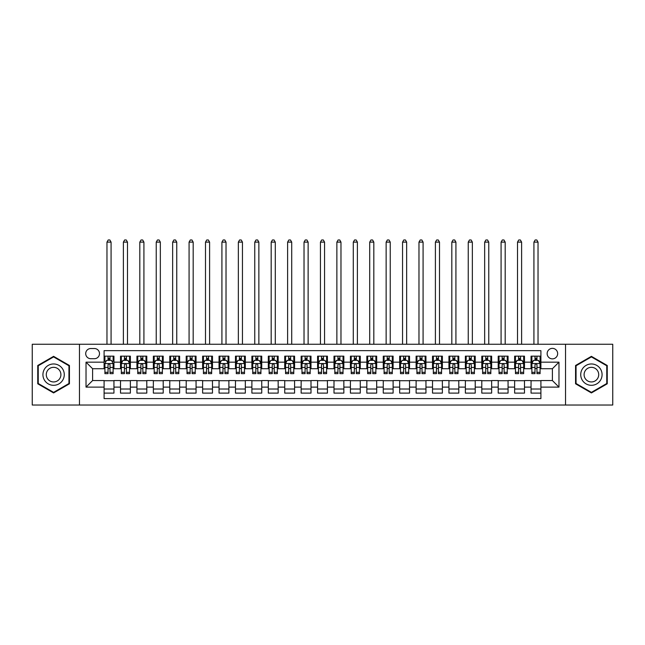 <?xml version="1.0" encoding="UTF-8"?>
<svg xmlns="http://www.w3.org/2000/svg" width="645" height="645" viewBox="0 0 645 645"><rect width="100%" height="100%" fill="white"/><g stroke="black" fill="none" stroke-linecap="round" stroke-linejoin="round"><path stroke-width="0.97" d="M552.402 348.365A5.257 5.257 0 0 0 547.145 353.621A5.257 5.257 0 0 0 552.402 358.87A5.257 5.257 0 0 0 557.659 353.621A5.257 5.257 0 0 0 552.402 348.365M565.536 405.02L612.75 405.02L612.75 344.261L565.536 344.261L565.536 405.02L79.464 405.02L79.464 344.261L32.25 344.261L32.25 405.02L79.464 405.02M540.905 356.161L531.053 356.161L531.053 362.159L524.482 362.159L524.482 368.73L531.053 368.73L531.053 362.159M524.482 362.159L524.482 356.161L514.629 356.161L514.629 362.159L508.066 362.159L508.066 368.73L514.629 368.73L514.629 362.159M508.066 362.159L508.066 356.161L498.206 356.161L498.206 362.159L491.643 362.159L491.643 368.73L498.206 368.73L498.206 362.159M491.643 362.159L491.643 356.161L481.791 356.161L481.791 362.159L475.22 362.159L475.22 368.73L481.791 368.73L481.791 362.159M475.22 362.159L475.22 356.161L465.368 356.161L465.368 362.159L458.797 362.159L458.797 368.73L465.368 368.73L465.368 362.159M458.797 362.159L458.797 356.161L448.944 356.161L448.944 362.159L442.373 362.159L442.373 368.73L448.944 368.73L448.944 362.159M442.373 362.159L442.373 356.161L432.521 356.161L432.521 362.159L425.958 362.159L425.958 368.73L432.521 368.73L432.521 362.159M425.958 362.159L425.958 356.161L416.106 356.161L416.106 362.159L409.535 362.159L409.535 368.73L416.106 368.73L416.106 362.159M409.535 362.159L409.535 356.161L399.682 356.161L399.682 362.159L393.111 362.159L393.111 368.73L399.682 368.73L399.682 362.159M393.111 362.159L393.111 356.161L383.259 356.161L383.259 362.159L376.688 362.159L376.688 368.73L383.259 368.73L383.259 362.159M376.688 362.159L376.688 356.161L366.836 356.161L366.836 362.159L360.273 362.159L360.273 368.73L366.836 368.73L366.836 362.159M360.273 362.159L360.273 356.161L350.42 356.161L350.42 362.159L343.85 362.159L343.85 368.73L350.42 368.73L350.42 362.159M343.85 362.159L343.85 356.161L333.997 356.161L333.997 362.159L327.426 362.159L327.426 368.73L333.997 368.73L333.997 362.159M327.426 362.159L327.426 356.161L317.574 356.161L317.574 362.159L311.003 362.159L311.003 368.73L317.574 368.73L317.574 362.159M311.003 362.159L311.003 356.161L301.15 356.161L301.15 362.159L294.58 362.159L294.58 368.73L301.15 368.73L301.15 362.159M294.58 362.159L294.58 356.161L284.727 356.161L284.727 362.159L278.164 362.159L278.164 368.73L284.727 368.73L284.727 362.159M278.164 362.159L278.164 356.161L268.312 356.161L268.312 362.159L261.741 362.159L261.741 368.73L268.312 368.73L268.312 362.159M261.741 362.159L261.741 356.161L251.889 356.161L251.889 362.159L245.318 362.159L245.318 368.73L251.889 368.73L251.889 362.159M245.318 362.159L245.318 356.161L235.465 356.161L235.465 362.159L228.894 362.159L228.894 368.73L235.465 368.73L235.465 362.159M228.894 362.159L228.894 356.161L219.042 356.161L219.042 362.159L212.479 362.159L212.479 368.73L219.042 368.73L219.042 362.159M212.479 362.159L212.479 356.161L202.627 356.161L202.627 362.159L196.056 362.159L196.056 368.73L202.627 368.73L202.627 362.159M196.056 362.159L196.056 356.161L186.203 356.161L186.203 362.159L179.633 362.159L179.633 368.73L186.203 368.73L186.203 362.159M179.633 362.159L179.633 356.161L169.78 356.161L169.78 362.159L163.209 362.159L163.209 368.73L169.78 368.73L169.78 362.159M163.209 362.159L163.209 356.161L153.357 356.161L153.357 362.159L146.794 362.159L146.794 368.73L153.357 368.73L153.357 362.159M146.794 362.159L146.794 356.161L136.934 356.161L136.934 362.159L130.371 362.159L130.371 368.73L136.934 368.73L136.934 362.159M130.371 362.159L130.371 356.161L120.518 356.161L120.518 368.73L113.947 368.73L113.947 356.161L104.095 356.161M104.095 393.111L113.947 393.111L113.947 380.55L120.518 380.55L120.518 393.111L130.371 393.111L130.371 380.55L136.934 380.55L136.934 387.121L130.371 387.121M136.934 387.121L136.934 393.111L146.794 393.111L146.794 380.55L153.357 380.55L153.357 387.121L146.794 387.121M153.357 387.121L153.357 393.111L163.209 393.111L163.209 380.55L169.78 380.55L169.78 387.121L163.209 387.121M169.78 387.121L169.78 393.111L179.633 393.111L179.633 380.55L186.203 380.55L186.203 387.121L179.633 387.121M186.203 387.121L186.203 393.111L196.056 393.111L196.056 380.55L202.627 380.55L202.627 387.121L196.056 387.121M202.627 387.121L202.627 393.111L212.479 393.111L212.479 380.55L219.042 380.55L219.042 387.121L212.479 387.121M219.042 387.121L219.042 393.111L228.894 393.111L228.894 380.55L235.465 380.55L235.465 387.121L228.894 387.121M235.465 387.121L235.465 393.111L245.318 393.111L245.318 380.55L251.889 380.55L251.889 387.121L245.318 387.121M251.889 387.121L251.889 393.111L261.741 393.111L261.741 380.55L268.312 380.55L268.312 387.121L261.741 387.121M268.312 387.121L268.312 393.111L278.164 393.111L278.164 380.55L284.727 380.55L284.727 387.121L278.164 387.121M284.727 387.121L284.727 393.111L294.58 393.111L294.58 380.55L301.15 380.55L301.15 387.121L294.58 387.121M301.15 387.121L301.15 393.111L311.003 393.111L311.003 380.55L317.574 380.55L317.574 387.121L311.003 387.121M317.574 387.121L317.574 393.111L327.426 393.111L327.426 380.55L333.997 380.55L333.997 387.121L327.426 387.121M333.997 387.121L333.997 393.111L343.85 393.111L343.85 380.55L350.42 380.55L350.42 387.121L343.85 387.121M350.42 387.121L350.42 393.111L360.273 393.111L360.273 380.55L366.836 380.55L366.836 387.121L360.273 387.121M366.836 387.121L366.836 393.111L376.688 393.111L376.688 380.55L383.259 380.55L383.259 387.121L376.688 387.121M383.259 387.121L383.259 393.111L393.111 393.111L393.111 380.55L399.682 380.55L399.682 387.121L393.111 387.121M399.682 387.121L399.682 393.111L409.535 393.111L409.535 380.55L416.106 380.55L416.106 387.121L409.535 387.121M416.106 387.121L416.106 393.111L425.958 393.111L425.958 380.55L432.521 380.55L432.521 387.121L425.958 387.121M432.521 387.121L432.521 393.111L442.373 393.111L442.373 380.55L448.944 380.55L448.944 387.121L442.373 387.121M448.944 387.121L448.944 393.111L458.797 393.111L458.797 380.55L465.368 380.55L465.368 387.121L458.797 387.121M465.368 387.121L465.368 393.111L475.22 393.111L475.22 380.55L481.791 380.55L481.791 387.121L475.22 387.121M481.791 387.121L481.791 393.111L491.643 393.111L491.643 380.55L498.206 380.55L498.206 387.121L491.643 387.121M498.206 387.121L498.206 393.111L508.066 393.111L508.066 380.55L514.629 380.55L514.629 387.121L508.066 387.121M514.629 387.121L514.629 393.111L524.482 393.111L524.482 380.55L531.053 380.55L531.053 387.121L524.482 387.121M90.792 358.709L94.404 358.709A5.087 5.087 0 0 0 99.499 353.621A5.087 5.087 0 0 0 94.404 348.526L90.792 348.526A5.087 5.087 0 0 0 85.704 353.621A5.087 5.087 0 0 0 90.792 358.709M565.536 344.261L79.464 344.261M540.905 362.159L540.905 350.662L104.095 350.662L104.095 368.73L92.598 368.73L92.598 380.55L104.095 380.55L104.095 398.61L540.905 398.61L540.905 380.55L552.402 380.55L552.402 368.73L540.905 368.73L540.905 362.159L558.973 362.159L558.973 387.121L540.905 387.121M104.095 387.121L86.027 387.121L86.027 362.159L104.095 362.159M531.053 387.121L531.053 393.111L540.905 393.111M104.095 360.273L104.917 360.273M108.038 360.273L110.005 360.273M113.125 360.273L113.947 360.273M104.095 368.561L104.917 368.561M108.038 368.561L110.005 368.561M113.125 368.561L113.947 368.561M104.095 380.711L113.947 380.711M104.095 389.008L113.947 389.008M120.518 368.561L121.341 368.561M124.453 368.561L126.428 368.561M129.548 368.561L130.371 368.561M120.518 360.273L121.341 360.273M124.453 360.273L126.428 360.273M129.548 360.273L130.371 360.273M120.518 380.711L130.371 380.711M120.518 389.008L130.371 389.008M136.934 380.711L146.794 380.711M136.934 389.008L146.794 389.008M136.934 360.273L137.756 360.273M140.876 360.273L142.851 360.273M145.972 360.273L146.794 360.273M136.934 368.561L137.756 368.561M140.876 368.561L142.851 368.561M145.972 368.561L146.794 368.561M153.357 380.711L163.209 380.711M153.357 389.008L163.209 389.008M153.357 360.273L154.179 360.273M157.299 360.273L159.267 360.273M162.387 360.273L163.209 360.273M153.357 368.561L154.179 368.561M157.299 368.561L159.267 368.561M162.387 368.561L163.209 368.561M169.78 380.711L179.633 380.711M169.78 389.008L179.633 389.008M169.78 360.273L170.602 360.273M173.723 360.273L175.69 360.273M178.81 360.273L179.633 360.273M169.78 368.561L170.602 368.561M173.723 368.561L175.69 368.561M178.81 368.561L179.633 368.561M186.203 380.711L196.056 380.711M186.203 389.008L196.056 389.008M186.203 360.273L187.026 360.273M190.146 360.273L192.113 360.273M195.233 360.273L196.056 360.273M186.203 368.561L187.026 368.561M190.146 368.561L192.113 368.561M195.233 368.561L196.056 368.561M202.627 380.711L212.479 380.711M202.627 389.008L212.479 389.008M202.627 360.273L203.441 360.273M206.561 360.273L208.537 360.273M211.657 360.273L212.479 360.273M202.627 368.561L203.441 368.561M206.561 368.561L208.537 368.561M211.657 368.561L212.479 368.561M219.042 380.711L228.894 380.711M219.042 389.008L228.894 389.008M219.042 360.273L219.864 360.273M222.985 360.273L224.96 360.273M228.08 360.273L228.894 360.273M219.042 368.561L219.864 368.561M222.985 368.561L224.96 368.561M228.08 368.561L228.894 368.561M235.465 380.711L245.318 380.711M235.465 389.008L245.318 389.008M235.465 360.273L236.288 360.273M239.408 360.273L241.375 360.273M244.495 360.273L245.318 360.273M235.465 368.561L236.288 368.561M239.408 368.561L241.375 368.561M244.495 368.561L245.318 368.561M251.889 380.711L261.741 380.711M251.889 389.008L261.741 389.008M251.889 360.273L252.711 360.273M255.831 360.273L257.798 360.273M260.919 360.273L261.741 360.273M251.889 368.561L252.711 368.561M255.831 368.561L257.798 368.561M260.919 368.561L261.741 368.561M268.312 380.711L278.164 380.711M268.312 389.008L278.164 389.008M268.312 360.273L269.126 360.273M272.246 360.273L274.222 360.273M277.342 360.273L278.164 360.273M268.312 368.561L269.126 368.561M272.246 368.561L274.222 368.561M277.342 368.561L278.164 368.561M284.727 380.711L294.58 380.711M284.727 389.008L294.58 389.008M284.727 360.273L285.55 360.273M288.67 360.273L290.645 360.273M293.765 360.273L294.58 360.273M284.727 368.561L285.55 368.561M288.67 368.561L290.645 368.561M293.765 368.561L294.58 368.561M301.15 380.711L311.003 380.711M301.15 389.008L311.003 389.008M301.15 360.273L301.973 360.273M305.093 360.273L307.06 360.273M310.181 360.273L311.003 360.273M301.15 368.561L301.973 368.561M305.093 368.561L307.06 368.561M310.181 368.561L311.003 368.561M317.574 380.711L327.426 380.711M317.574 389.008L327.426 389.008M317.574 360.273L318.396 360.273M321.516 360.273L323.484 360.273M326.604 360.273L327.426 360.273M317.574 368.561L318.396 368.561M321.516 368.561L323.484 368.561M326.604 368.561L327.426 368.561M333.997 380.711L343.85 380.711M333.997 389.008L343.85 389.008M333.997 360.273L334.82 360.273M337.94 360.273L339.907 360.273M343.027 360.273L343.85 360.273M333.997 368.561L334.82 368.561M337.94 368.561L339.907 368.561M343.027 368.561L343.85 368.561M350.42 380.711L360.273 380.711M350.42 389.008L360.273 389.008M350.42 360.273L351.235 360.273M354.355 360.273L356.33 360.273M359.45 360.273L360.273 360.273M350.42 368.561L351.235 368.561M354.355 368.561L356.33 368.561M359.45 368.561L360.273 368.561M366.836 380.711L376.688 380.711M366.836 389.008L376.688 389.008M366.836 360.273L367.658 360.273M370.778 360.273L372.754 360.273M375.874 360.273L376.688 360.273M366.836 368.561L367.658 368.561M370.778 368.561L372.754 368.561M375.874 368.561L376.688 368.561M383.259 380.711L393.111 380.711M383.259 389.008L393.111 389.008M383.259 360.273L384.081 360.273M387.202 360.273L389.169 360.273M392.289 360.273L393.111 360.273M383.259 368.561L384.081 368.561M387.202 368.561L389.169 368.561M392.289 368.561L393.111 368.561M399.682 380.711L409.535 380.711M399.682 389.008L409.535 389.008M399.682 360.273L400.505 360.273M403.625 360.273L405.592 360.273M408.712 360.273L409.535 360.273M399.682 368.561L400.505 368.561M403.625 368.561L405.592 368.561M408.712 368.561L409.535 368.561M416.106 380.711L425.958 380.711M416.106 389.008L425.958 389.008M416.106 360.273L416.92 360.273M420.04 360.273L422.015 360.273M425.136 360.273L425.958 360.273M416.106 368.561L416.92 368.561M420.04 368.561L422.015 368.561M425.136 368.561L425.958 368.561M432.521 380.711L442.373 380.711M432.521 389.008L442.373 389.008M432.521 360.273L433.343 360.273M436.463 360.273L438.439 360.273M441.559 360.273L442.373 360.273M432.521 368.561L433.343 368.561M436.463 368.561L438.439 368.561M441.559 368.561L442.373 368.561M448.944 380.711L458.797 380.711M448.944 389.008L458.797 389.008M448.944 360.273L449.767 360.273M452.887 360.273L454.854 360.273M457.974 360.273L458.797 360.273M448.944 368.561L449.767 368.561M452.887 368.561L454.854 368.561M457.974 368.561L458.797 368.561M465.368 380.711L475.22 380.711M465.368 389.008L475.22 389.008M465.368 360.273L466.19 360.273M469.31 360.273L471.277 360.273M474.397 360.273L475.22 360.273M465.368 368.561L466.19 368.561M469.31 368.561L471.277 368.561M474.397 368.561L475.22 368.561M481.791 380.711L491.643 380.711M481.791 389.008L491.643 389.008M481.791 360.273L482.613 360.273M485.733 360.273L487.701 360.273M490.821 360.273L491.643 360.273M481.791 368.561L482.613 368.561M485.733 368.561L487.701 368.561M490.821 368.561L491.643 368.561M498.206 380.711L508.066 380.711M498.206 389.008L508.066 389.008M498.206 360.273L499.028 360.273M502.149 360.273L504.124 360.273M507.244 360.273L508.066 360.273M498.206 368.561L499.028 368.561M502.149 368.561L504.124 368.561M507.244 368.561L508.066 368.561M514.629 380.711L524.482 380.711M514.629 389.008L524.482 389.008M514.629 360.273L515.452 360.273M518.572 360.273L520.547 360.273M523.659 360.273L524.482 360.273M514.629 368.561L515.452 368.561M518.572 368.561L520.547 368.561M523.659 368.561L524.482 368.561M531.053 380.711L540.905 380.711M531.053 389.008L540.905 389.008M531.053 360.273L531.875 360.273M534.995 360.273L536.962 360.273M540.083 360.273L540.905 360.273M531.053 368.561L531.875 368.561M534.995 368.561L536.962 368.561M540.083 368.561L540.905 368.561M92.598 368.73L86.027 362.159M92.598 380.55L86.027 387.121M558.973 362.159L552.402 368.73M558.973 387.121L552.402 380.55M53.6 392.934L69.442 383.791L69.442 365.489L53.6 356.338L37.749 365.489L37.749 383.791L53.6 392.934M607.251 365.489L591.4 356.338L575.558 365.489L575.558 383.791L591.4 392.934L607.251 383.791L607.251 365.489M110.005 356.161L110.005 360.353L110.005 358.298L108.038 358.298M113.125 372.318L110.005 372.318L110.005 373.657L113.125 373.657L113.125 363.635L111.48 360.353L106.554 360.353L104.917 363.635L104.917 373.657L108.038 373.657L108.038 372.318L104.917 372.318M106.102 361.256L104.917 361.256L104.917 356.161M104.917 361.289L104.917 358.298M113.125 361.289L113.125 358.298M111.932 361.256L113.125 361.256L113.125 356.161M108.038 360.353L108.038 356.161M110.005 372.318L110.005 364.868C109.352 363.603 108.691 363.603 108.038 364.868L108.038 370.407M104.917 367.44L108.038 367.44L108.038 372.318M111.077 344.261L111.077 242.117L106.965 242.117L106.965 344.261M106.965 242.117L108.199 239.98L109.844 239.98L111.077 242.117M53.6 363.965A10.675 10.675 0 0 0 42.925 374.64A10.675 10.675 0 0 0 53.6 385.315A10.675 10.675 0 0 0 64.274 374.64A10.675 10.675 0 0 0 53.6 363.965M53.6 367.328A7.305 7.305 0 0 0 46.287 374.64A7.305 7.305 0 0 0 53.6 381.945A7.305 7.305 0 0 0 60.904 374.64A7.305 7.305 0 0 0 53.6 367.328M68.951 383.501L53.6 392.37L38.24 383.501L38.24 365.771L53.6 356.911L68.951 365.771L68.951 383.501M582.161 369.303A10.675 10.675 0 0 0 586.063 383.88A10.675 10.675 0 0 0 600.648 379.978A10.675 10.675 0 0 0 596.738 365.392A10.675 10.675 0 0 0 582.161 369.303M585.071 370.988A7.305 7.305 0 0 0 587.748 380.969A7.305 7.305 0 0 0 597.73 378.293A7.305 7.305 0 0 0 595.053 368.311A7.305 7.305 0 0 0 585.071 370.988M606.76 365.771L606.76 383.501L591.4 392.37L576.05 383.501L576.05 365.771L591.4 356.911L606.76 365.771M126.428 358.298L124.453 358.298M129.548 372.318L126.428 372.318L126.428 373.657L129.548 373.657L129.548 363.635L127.903 360.353L122.977 360.353L121.341 363.635L121.341 373.657L124.453 373.657L124.453 372.318L121.341 372.318M121.341 363.635L121.341 356.161M129.548 363.635L129.548 356.161M124.453 360.353L124.453 356.161M126.428 356.161L126.428 360.353M126.428 372.318L126.428 364.868C125.775 363.603 125.114 363.603 124.453 364.868L124.453 372.318M127.492 344.261L127.492 242.117L123.388 242.117L123.388 344.261M123.388 242.117L124.622 239.98L126.267 239.98L127.492 242.117M142.851 358.298L140.876 358.298M145.972 372.318L142.851 372.318L142.851 373.657L145.972 373.657L145.972 363.635L144.327 360.353L139.401 360.353L137.756 363.635L137.756 373.657L140.876 373.657L140.876 372.318L137.756 372.318M137.756 363.635L137.756 356.161M145.972 363.635L145.972 356.161M140.876 360.353L140.876 356.161M142.851 356.161L142.851 360.353M142.851 372.318L142.851 364.868C142.19 363.603 141.537 363.603 140.876 364.868L140.876 372.318M143.916 344.261L143.916 242.117L139.812 242.117L139.812 344.261M139.812 242.117L141.045 239.98L142.682 239.98L143.916 242.117M159.267 358.298L157.299 358.298M162.387 372.318L159.267 372.318L159.267 373.657L162.387 373.657L162.387 363.635L160.75 360.353L155.824 360.353L154.179 363.635L154.179 373.657L157.299 373.657L157.299 372.318L154.179 372.318M154.179 363.635L154.179 356.161M162.387 363.635L162.387 356.161M157.299 360.353L157.299 356.161M159.267 356.161L159.267 360.353M159.267 372.318L159.267 364.868C158.614 363.603 157.96 363.603 157.299 364.868L157.299 372.318M160.339 344.261L160.339 242.117L156.235 242.117L156.235 344.261M156.235 242.117L157.461 239.98L159.105 239.98L160.339 242.117M175.69 358.298L173.723 358.298M178.81 372.318L175.69 372.318L175.69 373.657L178.81 373.657L178.81 363.635L177.173 360.353L172.247 360.353L170.602 363.635L170.602 373.657L173.723 373.657L173.723 372.318L170.602 372.318M170.602 363.635L170.602 356.161M178.81 363.635L178.81 356.161M173.723 360.353L173.723 356.161M175.69 356.161L175.69 360.353M175.69 372.318L175.69 364.868C175.037 363.603 174.376 363.603 173.723 364.868L173.723 372.318M176.762 344.261L176.762 242.117L172.65 242.117L172.65 344.261M172.65 242.117L173.884 239.98L175.529 239.98L176.762 242.117M192.113 358.298L190.146 358.298M195.233 372.318L192.113 372.318L192.113 373.657L195.233 373.657L195.233 363.635L193.589 360.353L188.662 360.353L187.026 363.635L187.026 373.657L190.146 373.657L190.146 372.318L187.026 372.318M187.026 363.635L187.026 356.161M195.233 363.635L195.233 356.161M190.146 360.353L190.146 356.161M192.113 356.161L192.113 360.353M192.113 372.318L192.113 364.868C191.46 363.603 190.799 363.603 190.146 364.868L190.146 372.318M193.178 344.261L193.178 242.117L189.074 242.117L189.074 344.261M189.074 242.117L190.307 239.98L191.952 239.98L193.178 242.117M208.537 358.298L206.561 358.298M211.657 372.318L208.537 372.318L208.537 373.657L211.657 373.657L211.657 363.635L210.012 360.353L205.086 360.353L203.441 363.635L203.441 373.657L206.561 373.657L206.561 372.318L203.441 372.318M203.441 363.635L203.441 356.161M211.657 363.635L211.657 356.161M206.561 360.353L206.561 356.161M208.537 356.161L208.537 360.353M208.537 372.318L208.537 364.868C207.875 363.603 207.222 363.603 206.561 364.868L206.561 372.318M209.601 344.261L209.601 242.117L205.497 242.117L205.497 344.261M205.497 242.117L206.731 239.98L208.367 239.98L209.601 242.117M224.96 358.298L222.985 358.298M228.08 372.318L224.96 372.318L224.96 373.657L228.08 373.657L228.08 363.635L226.435 360.353L221.509 360.353L219.864 363.635L219.864 373.657L222.985 373.657L222.985 372.318L219.864 372.318M219.864 363.635L219.864 356.161M228.08 363.635L228.08 356.161M222.985 360.353L222.985 356.161M224.96 356.161L224.96 360.353M224.96 372.318L224.96 364.868C224.299 363.603 223.646 363.603 222.985 364.868L222.985 372.318M226.024 344.261L226.024 242.117L221.92 242.117L221.92 344.261M221.92 242.117L223.154 239.98L224.791 239.98L226.024 242.117M241.375 358.298L239.408 358.298M244.495 372.318L241.375 372.318L241.375 373.657L244.495 373.657L244.495 363.635L242.859 360.353L237.932 360.353L236.288 363.635L236.288 373.657L239.408 373.657L239.408 372.318L236.288 372.318M236.288 363.635L236.288 356.161M244.495 363.635L244.495 356.161M239.408 360.353L239.408 356.161M241.375 356.161L241.375 360.353M241.375 372.318L241.375 364.868C240.722 363.603 240.061 363.603 239.408 364.868L239.408 372.318M242.447 344.261L242.447 242.117L238.344 242.117L238.344 344.261M238.344 242.117L239.569 239.98L241.214 239.98L242.447 242.117M257.798 358.298L255.831 358.298M260.919 372.318L257.798 372.318L257.798 373.657L260.919 373.657L260.919 363.635L259.274 360.353L254.348 360.353L252.711 363.635L252.711 373.657L255.831 373.657L255.831 372.318L252.711 372.318M252.711 363.635L252.711 356.161M260.919 363.635L260.919 356.161M255.831 360.353L255.831 356.161M257.798 356.161L257.798 360.353M257.798 372.318L257.798 364.868C257.145 363.603 256.484 363.603 255.831 364.868L255.831 372.318M258.863 344.261L258.863 242.117L254.759 242.117L254.759 344.261M254.759 242.117L255.992 239.98L257.637 239.98L258.863 242.117M274.222 358.298L272.246 358.298M277.342 372.318L274.222 372.318L274.222 373.657L277.342 373.657L277.342 363.635L275.697 360.353L270.771 360.353L269.126 363.635L269.126 373.657L272.246 373.657L272.246 372.318L269.126 372.318M269.126 363.635L269.126 356.161M277.342 363.635L277.342 356.161M272.246 360.353L272.246 356.161M274.222 356.161L274.222 360.353M274.222 372.318L274.222 364.868C273.569 363.603 272.908 363.603 272.246 364.868L272.246 372.318M275.286 344.261L275.286 242.117L271.182 242.117L271.182 344.261M271.182 242.117L272.416 239.98L274.061 239.98L275.286 242.117M290.645 358.298L288.67 358.298M293.765 372.318L290.645 372.318L290.645 373.657L293.765 373.657L293.765 363.635L292.12 360.353L287.194 360.353L285.55 363.635L285.55 373.657L288.67 373.657L288.67 372.318L285.55 372.318M285.55 363.635L285.55 356.161M293.765 363.635L293.765 356.161M288.67 360.353L288.67 356.161M290.645 356.161L290.645 360.353M290.645 372.318L290.645 364.868C289.984 363.603 289.331 363.603 288.67 364.868L288.67 372.318M291.709 344.261L291.709 242.117L287.606 242.117L287.606 344.261M287.606 242.117L288.839 239.98L290.476 239.98L291.709 242.117M307.06 358.298L305.093 358.298M310.181 372.318L307.06 372.318L307.06 373.657L310.181 373.657L310.181 363.635L308.544 360.353L303.618 360.353L301.973 363.635L301.973 373.657L305.093 373.657L305.093 372.318L301.973 372.318M301.973 363.635L301.973 356.161M310.181 363.635L310.181 356.161M305.093 360.353L305.093 356.161M307.06 356.161L307.06 360.353M307.06 372.318L307.06 364.868C306.407 363.603 305.754 363.603 305.093 364.868L305.093 372.318M308.133 344.261L308.133 242.117L304.029 242.117L304.029 344.261M304.029 242.117L305.254 239.98L306.899 239.98L308.133 242.117M323.484 358.298L321.516 358.298M326.604 372.318L323.484 372.318L323.484 373.657L326.604 373.657L326.604 363.635L324.967 360.353L320.033 360.353L318.396 363.635L318.396 373.657L321.516 373.657L321.516 372.318L318.396 372.318M318.396 363.635L318.396 356.161M326.604 363.635L326.604 356.161M321.516 360.353L321.516 356.161M323.484 356.161L323.484 360.353M323.484 372.318L323.484 364.868C322.831 363.603 322.169 363.603 321.516 364.868L321.516 372.318M324.556 344.261L324.556 242.117L320.444 242.117L320.444 344.261M320.444 242.117L321.678 239.98L323.322 239.98L324.556 242.117M339.907 358.298L337.94 358.298M343.027 372.318L339.907 372.318L339.907 373.657L343.027 373.657L343.027 363.635L341.382 360.353L336.456 360.353L334.82 363.635L334.82 373.657L337.94 373.657L337.94 372.318L334.82 372.318M334.82 363.635L334.82 356.161M343.027 363.635L343.027 356.161M337.94 360.353L337.94 356.161M339.907 356.161L339.907 360.353M339.907 372.318L339.907 364.868C339.254 363.603 338.593 363.603 337.94 364.868L337.94 372.318M340.971 344.261L340.971 242.117L336.867 242.117L336.867 344.261M336.867 242.117L338.101 239.98L339.746 239.98L340.971 242.117M356.33 358.298L354.355 358.298M359.45 372.318L356.33 372.318L356.33 373.657L359.45 373.657L359.45 363.635L357.806 360.353L352.88 360.353L351.235 363.635L351.235 373.657L354.355 373.657L354.355 372.318L351.235 372.318M351.235 363.635L351.235 356.161M359.45 363.635L359.45 356.161M354.355 360.353L354.355 356.161M356.33 356.161L356.33 360.353M356.33 372.318L356.33 364.868C355.669 363.603 355.016 363.603 354.355 364.868L354.355 372.318M357.394 344.261L357.394 242.117L353.291 242.117L353.291 344.261M353.291 242.117L354.524 239.98L356.161 239.98L357.394 242.117M372.754 358.298L370.778 358.298M375.874 372.318L372.754 372.318L372.754 373.657L375.874 373.657L375.874 363.635L374.229 360.353L369.303 360.353L367.658 363.635L367.658 373.657L370.778 373.657L370.778 372.318L367.658 372.318M367.658 363.635L367.658 356.161M375.874 363.635L375.874 356.161M370.778 360.353L370.778 356.161M372.754 356.161L372.754 360.353M372.754 372.318L372.754 364.868C372.092 363.603 371.439 363.603 370.778 364.868L370.778 372.318M373.818 344.261L373.818 242.117L369.714 242.117L369.714 344.261M369.714 242.117L370.94 239.98L372.584 239.98L373.818 242.117M389.169 358.298L387.202 358.298M392.289 372.318L389.169 372.318L389.169 373.657L392.289 373.657L392.289 363.635L390.652 360.353L385.726 360.353L384.081 363.635L384.081 373.657L387.202 373.657L387.202 372.318L384.081 372.318M384.081 363.635L384.081 356.161M392.289 363.635L392.289 356.161M387.202 360.353L387.202 356.161M389.169 356.161L389.169 360.353M389.169 372.318L389.169 364.868C388.516 363.603 387.855 363.603 387.202 364.868L387.202 372.318M390.241 344.261L390.241 242.117L386.137 242.117L386.137 344.261M386.137 242.117L387.363 239.98L389.008 239.98L390.241 242.117M405.592 358.298L403.625 358.298M408.712 372.318L405.592 372.318L405.592 373.657L408.712 373.657L408.712 363.635L407.068 360.353L402.141 360.353L400.505 363.635L400.505 373.657L403.625 373.657L403.625 372.318L400.505 372.318M400.505 363.635L400.505 356.161M408.712 363.635L408.712 356.161M403.625 360.353L403.625 356.161M405.592 356.161L405.592 360.353M405.592 372.318L405.592 364.868C404.939 363.603 404.278 363.603 403.625 364.868L403.625 372.318M406.656 344.261L406.656 242.117L402.553 242.117L402.553 344.261M402.553 242.117L403.786 239.98L405.431 239.98L406.656 242.117M422.015 358.298L420.04 358.298M425.136 372.318L422.015 372.318L422.015 373.657L425.136 373.657L425.136 363.635L423.491 360.353L418.565 360.353L416.92 363.635L416.92 373.657L420.04 373.657L420.04 372.318L416.92 372.318M416.92 363.635L416.92 356.161M425.136 363.635L425.136 356.161M420.04 360.353L420.04 356.161M422.015 356.161L422.015 360.353M422.015 372.318L422.015 364.868C421.354 363.603 420.701 363.603 420.04 364.868L420.04 372.318M423.08 344.261L423.08 242.117L418.976 242.117L418.976 344.261M418.976 242.117L420.209 239.98L421.846 239.98L423.08 242.117M438.439 358.298L436.463 358.298M441.559 372.318L438.439 372.318L438.439 373.657L441.559 373.657L441.559 363.635L439.914 360.353L434.988 360.353L433.343 363.635L433.343 373.657L436.463 373.657L436.463 372.318L433.343 372.318M433.343 363.635L433.343 356.161M441.559 363.635L441.559 356.161M436.463 360.353L436.463 356.161M438.439 356.161L438.439 360.353M438.439 372.318L438.439 364.868C437.778 363.603 437.125 363.603 436.463 364.868L436.463 372.318M439.503 344.261L439.503 242.117L435.399 242.117L435.399 344.261M435.399 242.117L436.633 239.98L438.269 239.98L439.503 242.117M454.854 358.298L452.887 358.298M457.974 372.318L454.854 372.318L454.854 373.657L457.974 373.657L457.974 363.635L456.338 360.353L451.411 360.353L449.767 363.635L449.767 373.657L452.887 373.657L452.887 372.318L449.767 372.318M449.767 363.635L449.767 356.161M457.974 363.635L457.974 356.161M452.887 360.353L452.887 356.161M454.854 356.161L454.854 360.353M454.854 372.318L454.854 364.868C454.201 363.603 453.548 363.603 452.887 364.868L452.887 372.318M455.926 344.261L455.926 242.117L451.822 242.117L451.822 344.261M451.822 242.117L453.048 239.98L454.693 239.98L455.926 242.117M471.277 358.298L469.31 358.298M474.397 372.318L471.277 372.318L471.277 373.657L474.397 373.657L474.397 363.635L472.753 360.353L467.827 360.353L466.19 363.635L466.19 373.657L469.31 373.657L469.31 372.318L466.19 372.318M466.19 363.635L466.19 356.161M474.397 363.635L474.397 356.161M469.31 360.353L469.31 356.161M471.277 356.161L471.277 360.353M471.277 372.318L471.277 364.868C470.624 363.603 469.963 363.603 469.31 364.868L469.31 372.318M472.35 344.261L472.35 242.117L468.238 242.117L468.238 344.261M468.238 242.117L469.471 239.98L471.116 239.98L472.35 242.117M487.701 358.298L485.733 358.298M490.821 372.318L487.701 372.318L487.701 373.657L490.821 373.657L490.821 363.635L489.176 360.353L484.25 360.353L482.613 363.635L482.613 373.657L485.733 373.657L485.733 372.318L482.613 372.318M482.613 363.635L482.613 356.161M490.821 363.635L490.821 356.161M485.733 360.353L485.733 356.161M487.701 356.161L487.701 360.353M487.701 372.318L487.701 364.868C487.048 363.603 486.386 363.603 485.733 364.868L485.733 372.318M488.765 344.261L488.765 242.117L484.661 242.117L484.661 344.261M484.661 242.117L485.895 239.98L487.539 239.98L488.765 242.117M504.124 358.298L502.149 358.298M507.244 372.318L504.124 372.318L504.124 373.657L507.244 373.657L507.244 363.635L505.599 360.353L500.673 360.353L499.028 363.635L499.028 373.657L502.149 373.657L502.149 372.318L499.028 372.318M499.028 363.635L499.028 356.161M507.244 363.635L507.244 356.161M502.149 360.353L502.149 356.161M504.124 356.161L504.124 360.353M504.124 372.318L504.124 364.868C503.463 363.603 502.81 363.603 502.149 364.868L502.149 372.318M505.188 344.261L505.188 242.117L501.084 242.117L501.084 344.261M501.084 242.117L502.318 239.98L503.955 239.98L505.188 242.117M520.547 358.298L518.572 358.298M523.659 372.318L520.547 372.318L520.547 373.657L523.659 373.657L523.659 363.635L522.023 360.353L517.096 360.353L515.452 363.635L515.452 373.657L518.572 373.657L518.572 372.318L515.452 372.318M515.452 363.635L515.452 356.161M523.659 363.635L523.659 356.161M518.572 360.353L518.572 356.161M520.547 356.161L520.547 360.353M520.547 372.318L520.547 364.868C519.886 363.603 519.233 363.603 518.572 364.868L518.572 372.318M521.612 344.261L521.612 242.117L517.508 242.117L517.508 344.261M517.508 242.117L518.733 239.98L520.378 239.98L521.612 242.117M536.962 358.298L534.995 358.298M540.083 372.318L536.962 372.318L536.962 373.657L540.083 373.657L540.083 363.635L538.446 360.353L533.52 360.353L531.875 363.635L531.875 373.657L534.995 373.657L534.995 372.318L531.875 372.318M531.875 363.635L531.875 356.161M540.083 363.635L540.083 356.161M534.995 360.353L534.995 356.161M536.962 356.161L536.962 360.353M536.962 372.318L536.962 364.868C536.309 363.603 535.648 363.603 534.995 364.868L534.995 372.318M538.035 344.261L538.035 242.117L533.923 242.117L533.923 344.261M533.923 242.117L535.157 239.98L536.801 239.98L538.035 242.117M120.518 387.121L113.947 387.121M120.518 362.159L113.947 362.159M113.085 363.554L104.958 363.554M113.125 367.44L110.005 367.44M110.005 359.346L108.038 359.346M129.508 363.554L121.381 363.554M121.341 361.256L122.526 361.256M128.355 361.256L129.548 361.256M124.453 367.44L121.341 367.44M129.548 367.44L126.428 367.44M126.428 359.346L124.453 359.346M145.931 363.554L137.796 363.554M137.756 361.256L138.949 361.256M144.778 361.256L145.972 361.256M140.876 367.44L137.756 367.44M145.972 367.44L142.851 367.44M142.851 359.346L140.876 359.346M162.347 363.554L154.22 363.554M154.179 361.256L155.372 361.256M161.202 361.256L162.387 361.256M157.299 367.44L154.179 367.44M162.387 367.44L159.267 367.44M159.267 359.346L157.299 359.346M178.77 363.554L170.643 363.554M170.602 361.256L171.788 361.256M177.625 361.256L178.81 361.256M173.723 367.44L170.602 367.44M178.81 367.44L175.69 367.44M175.69 359.346L173.723 359.346M195.193 363.554L187.066 363.554M187.026 361.256L188.211 361.256M194.04 361.256L195.233 361.256M190.146 367.44L187.026 367.44M195.233 367.44L192.113 367.44M192.113 359.346L190.146 359.346M211.616 363.554L203.481 363.554M203.441 361.256L204.634 361.256M210.464 361.256L211.657 361.256M206.561 367.44L203.441 367.44M211.657 367.44L208.537 367.44M208.537 359.346L206.561 359.346M228.032 363.554L219.905 363.554M219.864 361.256L221.058 361.256M226.887 361.256L228.08 361.256M222.985 367.44L219.864 367.44M228.08 367.44L224.96 367.44M224.96 359.346L222.985 359.346M244.455 363.554L236.328 363.554M236.288 361.256L237.481 361.256M243.31 361.256L244.495 361.256M239.408 367.44L236.288 367.44M244.495 367.44L241.375 367.44M241.375 359.346L239.408 359.346M260.878 363.554L252.751 363.554M252.711 361.256L253.896 361.256M259.725 361.256L260.919 361.256M255.831 367.44L252.711 367.44M260.919 367.44L257.798 367.44M257.798 359.346L255.831 359.346M277.302 363.554L269.175 363.554M269.126 361.256L270.32 361.256M276.149 361.256L277.342 361.256M272.246 367.44L269.126 367.44M277.342 367.44L274.222 367.44M274.222 359.346L272.246 359.346M293.725 363.554L285.59 363.554M285.55 361.256L286.743 361.256M292.572 361.256L293.765 361.256M288.67 367.44L285.55 367.44M293.765 367.44L290.645 367.44M290.645 359.346L288.67 359.346M310.14 363.554L302.013 363.554M301.973 361.256L303.166 361.256M308.995 361.256L310.181 361.256M305.093 367.44L301.973 367.44M310.181 367.44L307.06 367.44M307.06 359.346L305.093 359.346M326.564 363.554L318.436 363.554M318.396 361.256L319.581 361.256M325.419 361.256L326.604 361.256M321.516 367.44L318.396 367.44M326.604 367.44L323.484 367.44M323.484 359.346L321.516 359.346M342.987 363.554L334.86 363.554M334.82 361.256L336.005 361.256M341.834 361.256L343.027 361.256M337.94 367.44L334.82 367.44M343.027 367.44L339.907 367.44M339.907 359.346L337.94 359.346M359.41 363.554L351.275 363.554M351.235 361.256L352.428 361.256M358.257 361.256L359.45 361.256M354.355 367.44L351.235 367.44M359.45 367.44L356.33 367.44M356.33 359.346L354.355 359.346M375.825 363.554L367.698 363.554M367.658 361.256L368.851 361.256M374.681 361.256L375.874 361.256M370.778 367.44L367.658 367.44M375.874 367.44L372.754 367.44M372.754 359.346L370.778 359.346M392.249 363.554L384.122 363.554M384.081 361.256L385.275 361.256M391.104 361.256L392.289 361.256M387.202 367.44L384.081 367.44M392.289 367.44L389.169 367.44M389.169 359.346L387.202 359.346M408.672 363.554L400.545 363.554M400.505 361.256L401.69 361.256M407.519 361.256L408.712 361.256M403.625 367.44L400.505 367.44M408.712 367.44L405.592 367.44M405.592 359.346L403.625 359.346M425.095 363.554L416.968 363.554M416.92 361.256L418.113 361.256M423.942 361.256L425.136 361.256M420.04 367.44L416.92 367.44M425.136 367.44L422.015 367.44M422.015 359.346L420.04 359.346M441.519 363.554L433.384 363.554M433.343 361.256L434.537 361.256M440.366 361.256L441.559 361.256M436.463 367.44L433.343 367.44M441.559 367.44L438.439 367.44M438.439 359.346L436.463 359.346M457.934 363.554L449.807 363.554M449.767 361.256L450.96 361.256M456.789 361.256L457.974 361.256M452.887 367.44L449.767 367.44M457.974 367.44L454.854 367.44M454.854 359.346L452.887 359.346M474.357 363.554L466.23 363.554M466.19 361.256L467.375 361.256M473.212 361.256L474.397 361.256M469.31 367.44L466.19 367.44M474.397 367.44L471.277 367.44M471.277 359.346L469.31 359.346M490.781 363.554L482.654 363.554M482.613 361.256L483.798 361.256M489.628 361.256L490.821 361.256M485.733 367.44L482.613 367.44M490.821 367.44L487.701 367.44M487.701 359.346L485.733 359.346M507.204 363.554L499.069 363.554M499.028 361.256L500.222 361.256M506.051 361.256L507.244 361.256M502.149 367.44L499.028 367.44M507.244 367.44L504.124 367.44M504.124 359.346L502.149 359.346M523.619 363.554L515.492 363.554M515.452 361.256L516.645 361.256M522.474 361.256L523.659 361.256M518.572 367.44L515.452 367.44M523.659 367.44L520.547 367.44M520.547 359.346L518.572 359.346M540.042 363.554L531.915 363.554M531.875 361.256L533.068 361.256M538.898 361.256L540.083 361.256M534.995 367.44L531.875 367.44M540.083 367.44L536.962 367.44M536.962 359.346L534.995 359.346"/></g></svg>
